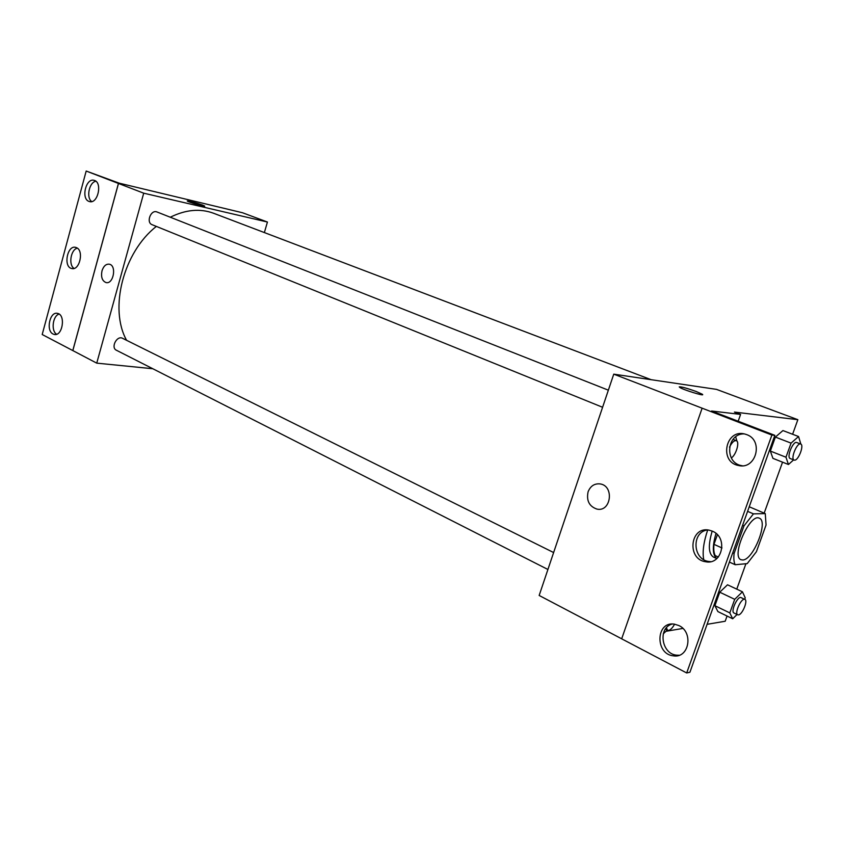 <?xml version="1.0" encoding="UTF-8"?>
<svg xmlns="http://www.w3.org/2000/svg" width="844" height="844" viewBox="0 0 844 844"><rect width="100%" height="100%" fill="white"/><g stroke="black" fill="none" stroke-linecap="round" stroke-linejoin="round"><path stroke-width="1.27" d="M742.752 559.994L741.011 559.72C730.746 556.418 749.978 512.857 759.326 518.216C768.747 521.128 753.27 560.047 742.752 559.994M756.414 551.712L766.057 525.021L765.265 513.595L753.449 513.859L743.975 525.886L734.101 553.432C733.531 558.422 733.89 562.188 735.177 564.731L747.225 563.613L756.414 551.712M717.389 534.748L713.982 544.338L722 547.967M732.729 552.82L734.101 553.432M742.604 525.284L743.975 525.886M713.982 544.338C713.465 549.296 713.876 553.052 715.227 555.605L718.339 557.029M729.406 562.093L735.177 564.731M715.997 533.429C712.178 546.638 712.463 555.014 716.83 558.57L713.423 557.04C708.464 553.812 708.053 545.161 712.188 531.076M747.594 511.358L753.449 513.859M749.24 506.78L765.265 513.595M703.748 559.625C702.282 552.06 703.59 542.175 707.694 529.958M665.958 631.301L682.87 628.432M707.093 624.317L725.186 621.247L727.064 616.036M736.759 589.144L745.917 563.739M764.168 513.131L782.546 462.164M792.6 434.259L797.854 419.69L734.428 412.072L740.589 414.415L711.597 411.007L774.845 435.335L771.891 435.05L613.757 374.156L539.158 595.463L621.68 638.803L702.124 408.19M744.693 599.314L745.231 597.837L742.446 591.813L727.517 584.797L719.742 592.203L714.9 605.697L717.896 611.583L732.708 618.779L737.065 614.485M800.861 444.123L798.561 436.527L782.926 430.567L775.372 437.076L770.35 451.076L772.935 458.355L788.454 464.506L793.624 459.864M774.845 435.335L689.928 672.225L686.689 672.963L621.68 638.824M797.854 419.69L716.493 389.369L613.757 374.156M588.099 491.778C590.505 485.912 594.566 483.306 600.284 483.939C614.506 486.038 611.024 512.319 596.951 509.101C589.217 506.421 586.274 500.64 588.099 491.778C586.274 500.64 589.217 506.421 596.951 509.101C611.024 512.319 614.506 486.038 600.284 483.939C594.566 483.306 590.505 485.912 588.099 491.778M696.163 391.479L702.25 394.222C706.354 396.965 682.427 389.633 679.547 387.269C679.652 386.225 685.191 387.628 696.163 391.479M679.547 387.28C682.427 389.643 706.344 396.965 702.25 394.232L696.163 391.489C686.932 388.177 681.287 386.647 679.241 386.879M686.689 672.963L771.891 435.05M678.85 625.541L674.356 624.138C655.756 620.973 654.849 654.374 673.523 655.851C689.105 658.531 693.768 632.124 678.85 625.541M746.666 434.607L744.661 433.985C725.524 428.815 718.94 462.016 738.394 465.477C755.95 470.192 763.978 440.431 746.666 434.607M712.368 531.161L709.065 530.137C690.118 525.991 686.499 559.308 705.637 561.745C722.232 565.385 728.425 537.385 712.368 531.161M738.183 421.23L740.589 414.415M672.267 624.032C657.603 627.619 661.379 654.153 676.793 655.187L679.167 655.239M744.208 433.89C726.695 433.362 724.131 462.681 741.454 465.614L742.319 465.772M707.61 529.948C691.458 531.731 692.46 559.572 708.802 561.482L710.616 561.661M126.589 340.29C108.918 308.746 123.308 252.156 156.351 226.414M170.277 217.225C185.712 209.618 200.144 208.299 213.585 213.258L651.178 379.705M602.595 407.272L152.099 224.694C145.769 222.499 150.928 209.217 157.037 211.992L608.355 390.171M547.914 569.478L116.419 350.249C110.469 347.601 116.947 335.121 122.602 338.317L553.622 552.546M264.362 232.575L267.432 222.035L143.712 193.181L96.743 363.142L152.796 368.733M101.997 270.818C103.58 266.039 106.038 263.834 109.351 264.204C116.989 265.565 113.402 284.766 105.933 282.529C102.135 280.862 100.826 276.959 101.997 270.818C100.826 276.959 102.135 280.862 105.933 282.529C113.402 284.766 116.989 265.565 109.351 264.204C106.038 263.834 103.59 266.039 101.997 270.818M267.432 222.035L242.513 212.751L119.278 183.19L86.183 171.037L118.476 183.464L72.837 350.587L96.743 363.142M118.476 183.464L143.712 193.181M86.183 171.037L42.2 334.519L72.837 350.587M204.67 206.136L202.476 205.06L204.607 206.031C206.474 207.371 188.296 202.127 187.326 201.041C189.109 200.893 194.152 202.233 202.476 205.06C194.932 202.465 189.858 201.094 187.252 200.935M76.424 247.64L75.675 247.376C67.246 244.823 63.089 266.989 71.708 268.508C79.6 270.966 84.242 250.51 76.424 247.64M88.926 201.389L89.475 201.568C97.872 204.353 102.768 182.135 94.127 180.352C86.014 177.609 80.824 198.667 88.926 201.389M53.077 334.024L54.206 334.424C62.53 336.724 66.001 314.685 57.508 313.388C49.849 311.172 45.66 330.743 53.077 334.024M118.434 183.454L72.784 350.587M77.321 248.168C70.759 249.571 68.29 264.868 74.05 268.413M95.847 181.238C89.137 182.315 86.014 197.718 91.711 201.568M59.091 314.073C52.697 315.814 50.851 330.975 56.632 334.235M742.446 591.813L734.713 599.324L729.807 612.902L732.708 618.779M737.74 614.812L733.995 612.997C730.282 611.689 737.751 595.558 741.106 597.615L744.872 599.398C748.174 600.495 742.361 614.643 738.5 614.896L737.74 614.812C734.048 613.504 741.528 597.341 744.872 599.398M727.517 584.797L719.742 592.203L734.713 599.324M719.742 592.203L714.9 605.697L729.807 612.902M714.9 605.697L717.896 611.583M798.561 436.527L791.06 443.121L785.975 457.216L788.454 464.506M790.585 458.608L790.206 458.524C786.27 457.448 793.128 440.673 796.747 442.53L800.692 444.039C804.416 445.02 798.361 460.782 794.499 460.149L794.13 460.064C790.206 458.999 797.084 442.193 800.692 444.039M782.926 430.567L775.372 437.076L791.06 443.121M775.372 437.076L770.35 451.076L785.975 457.216M770.35 451.076L772.935 458.355M663.268 633.833L667.235 630.099M674.588 624.17C672.584 627.809 670.6 629.877 668.627 630.405L667.572 630.268L666.422 627.809M736.96 441.159L735.683 436.823M729.501 447.151C731.896 442.456 734.164 440.304 736.306 440.684C739.977 441.665 736.095 455.043 731.337 457.933M708.802 561.482L705.637 561.745M741.454 465.614L738.394 465.477M676.793 655.187L673.523 655.851M54.965 334.519L54.206 334.424M72.278 268.603L71.708 268.508M790.206 458.524L794.13 460.064M665.378 629.16L667.572 630.268M733.003 439.386L736.306 440.684"/></g></svg>
